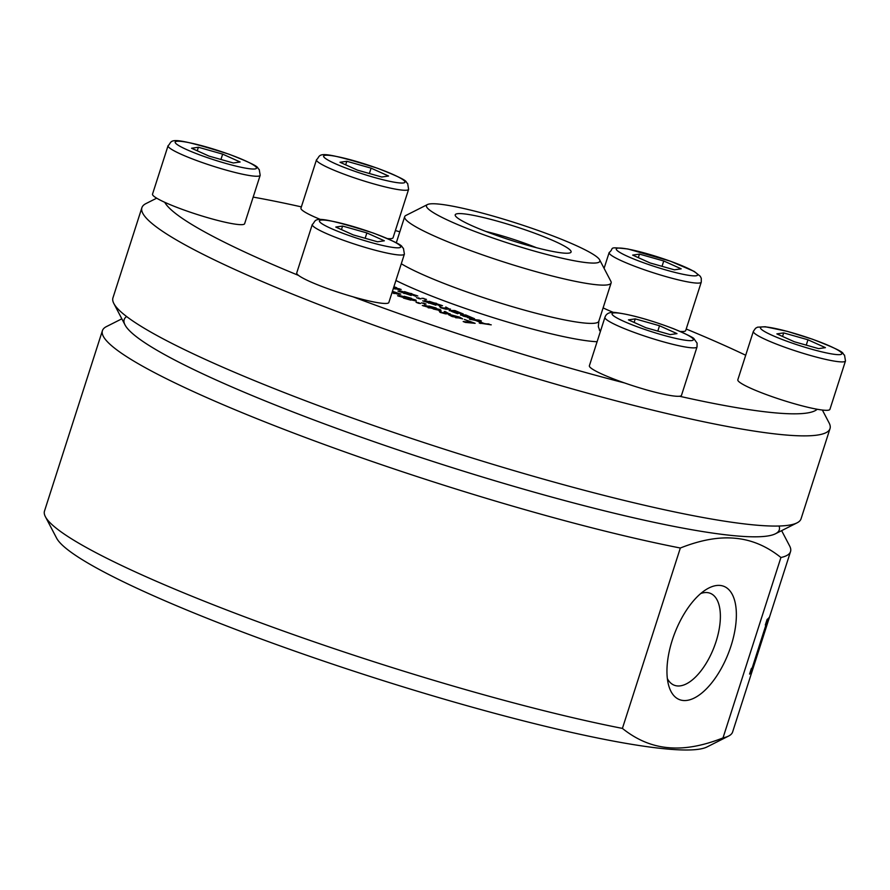 <?xml version="1.0" encoding="UTF-8"?>
<svg xmlns="http://www.w3.org/2000/svg" width="890" height="890" viewBox="0 0 890 890"><rect width="100%" height="100%" fill="white"/><g stroke="black" fill="none" stroke-linecap="round" stroke-linejoin="round"><path stroke-width="1.33" d="M779.084 526.023A344.007 40.729 -162.2 0 1 734.228 535.713A344.007 40.729 -162.2 0 1 345.643 431.65A344.007 40.729 -162.2 0 1 126.614 316.529M622.422 728.398A361.351 42.787 -162.2 0 1 263.64 623.879A361.351 42.787 -162.2 0 1 45.39 516.701L56.604 538.127A344.007 40.729 17.8 0 0 310.098 656.453A344.007 40.729 17.8 0 0 665.787 748.89A344.007 40.729 17.8 0 0 707.016 746.955L728.598 736.052A361.351 42.787 -162.2 0 1 723.014 737.899L780.919 557.507L723.003 737.91C702.566 746.009 684.243 749.247 668.056 747.633C651.814 746.187 636.595 739.779 622.41 728.409L680.338 548.018C700.775 539.907 719.087 536.659 735.274 538.283C751.516 539.729 766.735 546.137 780.919 557.507A361.351 42.787 17.8 0 0 790.531 551.6A361.351 42.787 17.8 0 0 789.63 545.948L781.631 530.651M121.841 318.82L106.433 326.597A361.351 42.787 17.8 0 0 102.417 330.668A361.351 42.787 17.8 0 0 302.622 436.456A361.351 42.787 17.8 0 0 680.338 548.018L680.338 548.006M45.39 516.701A361.351 42.787 -162.2 0 1 44.5 511.049L102.417 330.668M753.43 666.499L751.694 671.995A361.351 42.787 -162.2 0 1 749.569 674.086L751.36 668.501A361.351 42.787 17.8 0 0 752.206 667.867L766.134 624.357A361.329 42.787 -162.2 0 1 765.333 624.969M751.661 671.983A361.329 42.787 -162.2 0 1 749.58 674.053M769.183 617.426L767.425 622.9A361.329 42.787 -162.2 0 1 766.869 623.634L752.929 667.144A361.351 42.787 17.8 0 0 753.485 666.41L751.694 671.995M766.168 624.368A361.351 42.787 -162.2 0 1 765.322 625.002L767.113 619.429A361.351 42.787 17.8 0 0 769.238 617.326L767.447 622.911A361.351 42.787 -162.2 0 1 766.902 623.645L752.929 667.144M667.355 678.581A49.362 23.24 111.4 0 0 673.819 685.044A49.362 23.24 111.4 0 0 716.083 641.501A49.362 23.24 111.4 0 0 709.909 593.174A49.362 23.24 111.4 0 0 700.775 593.497M731.079 645.74A60.854 28.647 -68.6 0 1 697.371 696.269A60.854 28.647 -68.6 0 1 668.624 685.267A60.854 28.647 -68.6 0 1 706.26 589.469A60.854 28.647 -68.6 0 1 731.079 645.74M790.531 551.6L732.615 731.981A361.351 42.787 -162.2 0 1 728.598 736.052M113.842 303.512L125.045 324.95A344.007 40.729 17.8 0 0 378.662 443.309A344.007 40.729 17.8 0 0 734.35 535.724A344.007 40.729 17.8 0 0 775.457 533.766L797.04 522.864A361.351 42.787 -162.2 0 1 753.875 524.922A361.351 42.787 -162.2 0 1 380.253 427.845A361.351 42.787 -162.2 0 1 113.842 303.512A361.351 42.787 -162.2 0 1 112.941 297.872L141.899 207.682A361.351 42.787 17.8 0 0 389.297 330.68A361.351 42.787 17.8 0 0 782.822 434.732A361.351 42.787 17.8 0 0 830.014 428.613A361.351 42.787 17.8 0 0 829.124 422.961L822.371 410.045M817.209 409.255A344.007 40.729 -162.2 0 1 773.844 412.738A344.007 40.729 -162.2 0 1 679.448 396.239M624.546 382.945A344.007 40.729 -162.2 0 1 352.941 296.793M298.562 275.422A344.007 40.729 -162.2 0 1 164.717 202.297M253.172 197.102A344.007 40.729 -162.2 0 1 301.365 206.881M395.371 230.566A344.007 40.729 -162.2 0 1 399.821 231.801M686.212 329.022A344.007 40.729 -162.2 0 1 745.698 355.243M418.322 297.827L420.981 298.873L419.123 298.706L416.453 297.649L419.958 298.784M392.078 292.521L394.17 293.611L392.078 292.521L398.82 294.434L396.829 293.389L400.756 294.101L392.434 291.341M408.721 299.051L410.802 300.141L403.493 298.094L405.996 298.25L397.574 295.769L401.512 296.492L399.51 295.447L406.263 297.36L404.171 296.27L411.469 298.317L408.977 298.161L415.953 300.075L413.461 299.919L416.353 301.054L408.644 299.285M423.395 302.989L426.065 304.046L421.526 302.822L425.031 303.946M433.441 308.763L422.294 305.481L426.232 306.193L424.241 305.148L430.983 307.061L428.891 305.982L436.189 308.018L433.697 307.862L440.684 309.787L438.192 309.631L441.073 310.766L433.363 308.997M479.254 323.048L483.092 323.404L475.438 320.4L469.397 319.176L479.165 320.1L481.368 320.967L476.595 320.511L484.249 323.515L491.236 324.839L479.254 323.048M464.369 319.432L475.149 323.326L465.392 322.403L463.178 321.535L471.789 322.347L464.369 319.432M437.29 304.736L433.819 304.113L435.911 305.203L422.672 300.831L426.622 301.543L424.619 300.497L431.372 302.411L429.28 301.332L442.508 305.704L438.57 304.981L440.572 306.026L437.29 304.736M450.029 314.548L459.463 317.096L462.6 318.809L451.72 316.373L448.582 314.659L455.624 316.061M421.916 298.172L426.444 299.396L421.916 298.172M442.998 312.579L447.525 313.191L444.266 311.545L445.367 311.645L449.161 313.781L445.49 313.858L439.871 312.279L441.974 312.479L439.126 311.055L442.909 312.846L447.525 313.191M450.095 313.725L449.161 313.781M412.571 295.035L409.1 294.401L411.191 295.491L397.952 291.119L401.902 291.842L399.899 290.785L406.641 292.71L404.55 291.62L417.788 295.992L413.85 295.269L415.853 296.314L412.571 295.035M417.933 302.478L420.603 303.523L418.734 303.357L416.064 302.3L419.568 303.434M393.703 287.359L401.145 289.45L397.207 288.738L399.209 289.784L393.48 288.06M393.425 288.249L395.438 289.039L393.347 288.482M393.858 286.88L396.662 287.693L393.769 287.17M460.72 314.86L462.522 314.615L471.155 318.008L469.653 316.629L464.491 314.871L465.837 314.993L474.526 318.72L463.523 316.206L460.597 314.637M471.155 318.008L472.112 317.93L471.155 318.008M457.894 313.502L449.272 310.432L454.868 310.554L463.267 313.981L451.92 310.899L457.894 313.502M449.272 310.432L456.181 311.378M459.474 312.646L462.7 314.259M451.92 310.899L451.575 311.411L457.683 313.736M443.376 307.929L447.993 308.274L445.757 306.994L449.539 309.13L445.879 309.208L440.25 307.628L442.352 307.829L439.515 306.405L443.287 308.196L447.915 308.541M450.485 309.075L449.539 309.13M417.399 298.028L418.233 298.106M394.137 292.632L399.299 293.834M392.345 291.608L394.804 292.076M392.056 292.499L394.148 292.599L392.345 291.62M392.145 292.232L394.148 292.599M401.501 296.526L406.263 297.36M398.954 296.314L401.512 296.492M403.437 298.072L405.996 298.25M405.985 298.295L415.93 300.375M406.252 297.394L411.447 298.606M410.791 299.129L404.171 297.271L410.791 299.129M422.472 303.19L423.306 303.268M426.221 306.238L430.983 307.061M423.673 306.015L426.232 306.193M428.157 307.784L430.716 307.962M435.499 308.886L440.65 310.076M430.971 307.106L436.167 308.318M430.704 308.007L435.51 308.841L428.891 306.983L435.51 308.841M480.2 323.415L483.092 323.404M476.595 320.511L484.16 323.793L489.022 323.971M488.933 324.238L490.201 324.739M470.343 319.543L479.165 320.1M479.076 320.367L480.344 320.867M465.314 319.799L474.125 323.226M464.124 321.902L471.789 322.347M429.203 302.567L441.062 305.136M426.61 301.588L436.578 303.368M431.094 303.357L432.362 303.546M432.273 303.824L435.9 304.191L429.28 302.333M424.052 301.365L426.622 301.543M428.546 303.134L431.105 303.312M458.495 317.04L462.455 318.909M448.649 314.826L449.94 314.826M455.658 317.73L460.23 317.997L452.198 315.405L450.941 315.472L452.788 316.473L460.23 317.997M450.941 315.472L452.598 316.707M422.85 298.539L423.785 298.339M423.696 298.617L425.42 299.296M446.658 312.412L449.072 314.059M440.806 312.657L442.909 312.846M411.158 294.523L416.342 295.424M406.63 292.743L411.859 293.667M399.332 291.664L406.641 292.71M404.561 292.621L411.18 294.479L404.483 292.855M406.374 293.644L407.642 293.834M407.553 294.112L411.18 294.479M403.815 293.422L406.385 293.6M417.01 302.678L417.844 302.756M393.58 287.77L399.71 288.894M393.769 287.147L395.216 287.125M393.491 288.037L394.537 287.948L393.636 287.592M469.319 316.506L474.381 318.831M460.631 315.138L463.545 315.327M470.198 317.941L471.066 318.275M467.639 317.652L470.209 317.919L463.623 315.327L462.867 315.472L464.658 316.339L470.209 317.919M463.623 315.327L462.778 315.75L464.658 316.339M449.194 310.71L449.773 310.354M463.178 314.259L462.611 314.537M460.353 313.669L455.168 311.211L453.132 311.022L458.873 313.358M447.047 307.762L449.45 309.409M441.195 307.996L443.287 308.196M427.467 204.555L405.885 215.458A108.402 12.838 17.8 0 0 404.683 216.671A108.402 12.838 17.8 0 0 478.898 253.583A108.402 12.838 17.8 0 0 596.956 284.789A108.402 12.838 17.8 0 0 611.119 282.953A108.402 12.838 17.8 0 0 610.84 281.262L599.638 259.836A91.058 10.78 -162.2 0 1 587.967 262.795A91.058 10.78 -162.2 0 1 483.871 234.804A91.058 10.78 -162.2 0 1 427.467 204.555A91.058 10.78 -162.2 0 1 516.456 223.156A91.058 10.78 -162.2 0 1 599.638 259.836M830.014 428.613L801.056 518.803A361.351 42.787 -162.2 0 1 797.04 522.864M156.673 198.181L145.916 203.61A361.351 42.787 17.8 0 0 141.899 207.682M463.167 213.778A60.854 7.209 -162.2 0 1 532.732 232.49A60.854 7.209 -162.2 0 1 570.423 252.704A60.854 7.209 -162.2 0 1 510.96 240.278A60.854 7.209 -162.2 0 1 455.368 215.769A60.854 7.209 -162.2 0 1 463.167 213.778M536.436 247.698A49.362 5.841 17.8 0 0 485.918 231.478M697.037 346.911L681.495 395.327A48.371 5.729 -162.2 0 1 646.763 389.954A48.371 5.729 -162.2 0 1 589.38 365.757L604.933 317.341A48.371 5.729 17.8 0 0 662.305 341.526A48.371 5.729 17.8 0 0 697.037 346.911L697.07 343.106L694.044 338.901C694.378 338.089 687.603 334.707 673.697 328.777C651.013 320.211 632.067 314.86 616.87 312.724C610.284 311.6 606.312 313.135 604.933 317.341M635.249 318.887L659.523 325.751L676.99 333.617L670.181 334.607L645.906 327.731L628.44 319.866L635.249 318.887L634.114 322.425M657.81 331.102L659.523 325.751M845.478 360.94L829.925 409.356A48.371 5.729 -162.2 0 1 828.223 410.223A48.371 5.729 -162.2 0 1 776.681 398.231A48.371 5.729 -162.2 0 1 737.821 379.785L753.363 331.358A48.371 5.729 17.8 0 0 792.222 349.815A48.371 5.729 17.8 0 0 843.776 361.807A48.371 5.729 17.8 0 0 845.478 360.94L844.521 355.099C840.549 352.874 851.14 354.153 812.37 339.179L787.105 331.303L765.3 326.752L757.546 327.175L755.566 328.254L753.363 331.358M776.87 333.895L783.678 332.905L807.964 339.78L825.419 347.645L818.611 348.635L794.336 341.76L776.87 333.895M782.544 336.453L783.678 332.905M807.964 339.78L806.24 345.131M701.264 282.141L701.287 278.325L700.297 276.3L694.245 271.439L670.237 261.115L627.906 248.989C606.435 246.663 615.079 247.898 609.149 252.56A48.371 5.729 17.8 0 0 653.46 272.807A48.371 5.729 17.8 0 0 701.264 282.141L685.712 330.557A48.371 5.729 -162.2 0 1 680.183 331.447M613.7 312.524A48.371 5.729 -162.2 0 1 603.109 307.884M650.123 262.962L632.656 255.096L639.465 254.106L663.74 260.981L681.206 268.836L674.398 269.826L650.123 262.962M639.465 254.106L638.33 257.655M662.027 266.333L663.74 260.981M408.61 189.314L407.653 183.474C404.06 181.326 413.038 182.183 377.582 168.288C312.312 147.618 321.846 155.394 316.506 159.733A48.371 5.729 17.8 0 0 317.875 161.88A48.371 5.729 17.8 0 0 367.392 182.027A48.371 5.729 17.8 0 0 408.61 189.314L393.069 237.73A48.371 5.729 -162.2 0 1 387.539 238.62M321.045 219.708A48.371 5.729 -162.2 0 1 300.954 208.16L316.506 159.733M381.754 177.01L357.469 170.135L340.002 162.269L346.822 161.279L371.097 168.154L388.563 176.02L381.754 177.01M369.372 173.506L371.097 168.154M345.676 164.828L346.822 161.279M260.18 175.286L244.628 223.702A48.371 5.729 -162.2 0 1 196.823 214.368A48.371 5.729 -162.2 0 1 152.524 194.131L168.065 145.715A48.371 5.729 17.8 0 0 201.585 162.314A48.371 5.729 17.8 0 0 260.18 175.286L259.213 169.445C255.63 167.298 264.608 168.154 229.153 154.259C163.871 133.589 173.417 141.365 168.065 145.715M240.122 161.991L233.314 162.981L209.039 156.106L191.572 148.241L198.381 147.251L222.656 154.126L240.122 161.991M220.942 159.477L222.656 154.126M197.246 150.799L198.381 147.251M404.394 254.084L388.841 302.5A48.371 5.729 -162.2 0 1 359.326 298.55A48.371 5.729 -162.2 0 1 309.753 281.474A48.371 5.729 -162.2 0 1 296.737 272.93L312.279 224.514A48.371 5.729 17.8 0 0 325.306 233.047A48.371 5.729 17.8 0 0 390.476 253.761A48.371 5.729 17.8 0 0 404.394 254.084L403.426 248.243C399.844 246.096 408.822 246.953 373.366 233.058C308.085 212.387 317.63 220.175 312.279 224.514M366.869 232.924L384.335 240.79L377.527 241.78L353.252 234.904L335.786 227.05L342.594 226.06L366.869 232.924L365.156 238.275M341.46 229.598L342.594 226.06M395.916 280.483A122.865 14.552 17.8 0 0 431.928 296.159A122.865 14.552 17.8 0 0 597.101 341.727M600.583 330.869A122.865 14.552 17.8 0 0 599.293 330.034M600.316 331.714L598.325 326.708L598.825 321.223A108.402 12.838 -162.2 0 1 443.287 283.154A108.402 12.838 -162.2 0 1 401.29 263.752M692.131 337.9A42.675 5.051 -162.2 0 1 641.657 328.354A42.675 5.051 -162.2 0 1 624.357 313.981A42.675 5.051 -162.2 0 1 692.131 337.9M812.203 339.157A42.675 5.051 -162.2 0 1 829.502 353.53A42.675 5.051 -162.2 0 1 761.729 329.611A42.675 5.051 -162.2 0 1 812.203 339.157M628.574 249.2A42.675 5.051 -162.2 0 1 696.358 273.13A42.675 5.051 -162.2 0 1 645.873 263.574A42.675 5.051 -162.2 0 1 628.574 249.2M324.861 157.986A42.675 5.051 -162.2 0 1 375.346 167.531A42.675 5.051 -162.2 0 1 392.646 181.905A42.675 5.051 -162.2 0 1 324.861 157.986M204.789 156.729A42.675 5.051 -162.2 0 1 187.49 142.356A42.675 5.051 -162.2 0 1 255.274 166.274A42.675 5.051 -162.2 0 1 204.789 156.729M388.418 246.686A42.675 5.051 -162.2 0 1 320.645 222.756A42.675 5.051 -162.2 0 1 371.119 232.312A42.675 5.051 -162.2 0 1 388.418 246.686M598.825 321.223L611.119 282.953M396.295 242.792L404.683 216.671M609.149 252.56L604.087 268.335"/></g></svg>
